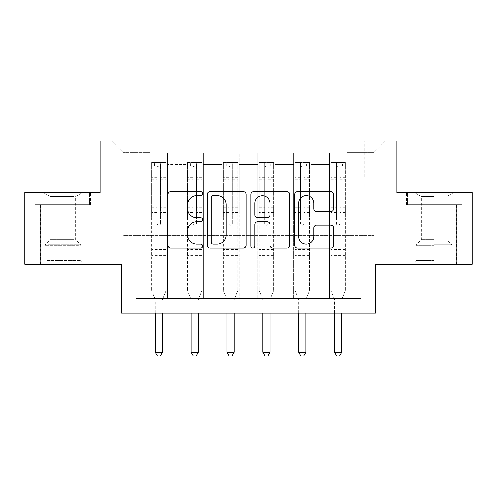 <?xml version="1.0" encoding="UTF-8"?>
<svg xmlns="http://www.w3.org/2000/svg" width="497" height="497" viewBox="0 0 497 497"><rect width="100%" height="100%" fill="white"/><g stroke="black" fill="none" stroke-linecap="round" stroke-linejoin="round"><path stroke-width="0.37" stroke-dasharray="2.48 1.86" d="M202.627 193.65A1.969 1.969 0 0 0 200.651 191.68L170.751 191.68A2.814 2.814 0 0 0 167.936 194.495L167.936 245.158A2.814 2.814 0 0 0 170.751 247.972L200.651 247.972A1.969 1.969 0 0 0 202.627 246.003A1.969 1.969 0 0 0 200.651 244.033L196.787 244.033A9.008 9.008 0 0 1 187.779 235.025L187.779 230.801A9.008 9.008 0 0 1 196.787 221.799L200.651 221.799A1.969 1.969 0 0 0 202.627 219.829A1.969 1.969 0 0 0 200.651 217.854L196.787 217.854A9.008 9.008 0 0 1 187.779 208.852L187.779 204.627A9.008 9.008 0 0 1 196.787 195.625L200.651 195.625A1.969 1.969 0 0 0 202.627 193.65M434.161 204.627L406.49 204.627L461.825 204.627L434.161 204.627L434.161 192.587L461.825 192.587L406.49 192.587L434.161 192.587L434.161 204.627L411.938 204.627L460.967 204.627L407.347 204.627L456.383 204.627L434.161 204.627L434.161 193.159L460.967 193.159L407.347 193.159L434.161 193.159L415.523 193.159L434.161 193.159L434.161 204.627M434.161 264.267L411.796 264.267L434.161 264.267M373.943 140.974L383.119 140.974L373.943 140.974M373.943 176.82L383.119 176.82L373.943 176.82M62.839 204.627L90.51 204.627L35.175 204.627L62.839 204.627L62.839 192.587L90.51 192.587L35.175 192.587L62.839 192.587L62.839 204.627L36.032 204.627L89.653 204.627L62.839 204.627L62.839 193.159L36.032 193.159L89.653 193.159L62.839 193.159L62.839 204.627M62.839 264.267L40.474 264.267L62.839 264.267M472.15 192.587L472.15 264.267L375.378 264.267L375.378 313.017L121.622 313.017L121.622 264.267L24.85 264.267L24.85 192.587L100.114 192.587L100.114 140.974L396.886 140.974L396.886 192.587L472.15 192.587M135.961 313.017L135.961 298.678L135.961 313.017L135.961 298.678L361.039 298.678L135.961 298.678L361.039 298.678L361.039 313.017M150.293 298.678L167.501 298.678L150.293 298.678L167.501 298.678L150.293 298.678L150.293 140.974L111.589 140.974L385.411 140.974L346.707 140.974L346.707 298.678L329.499 298.678L346.707 298.678L329.499 298.678L346.707 298.678L346.707 140.974L346.707 214.095L346.707 152.442L373.943 152.442L346.707 152.442L346.707 140.974L150.293 140.974L150.293 214.095L167.501 214.095L167.501 164.488L167.501 298.678L167.501 153.02L167.501 298.678L167.501 214.095L150.293 214.095L150.293 152.442L123.057 152.442L150.293 152.442L150.293 140.974L150.293 298.678M186.139 298.678L203.341 298.678L186.139 298.678L203.341 298.678L186.139 298.678L186.139 153.02L167.501 153.02L186.139 153.02L186.139 298.678L186.139 214.095L203.341 214.095L203.341 164.488L203.341 298.678L203.341 153.02L203.341 298.678L203.341 214.095L186.139 214.095L186.139 164.488L186.139 298.678M221.979 298.678L239.181 298.678L221.979 298.678L239.181 298.678L221.979 298.678L221.979 153.02L203.341 153.02L203.341 164.488L203.341 153.02L221.979 153.02L221.979 298.678L221.979 214.095L239.181 214.095L239.181 164.488L239.181 298.678L239.181 153.02L239.181 298.678L239.181 214.095L221.979 214.095L221.979 164.488L221.979 214.095L239.181 214.095L221.979 214.095L221.979 298.678M257.819 298.678L275.021 298.678L257.819 298.678L275.021 298.678L257.819 298.678L257.819 153.02L239.181 153.02L239.181 164.488L239.181 153.02L257.819 153.02L257.819 298.678L257.819 214.095L275.021 214.095L275.021 164.488L275.021 298.678L275.021 153.02L275.021 298.678L275.021 214.095L257.819 214.095L257.819 164.488L257.819 214.095L275.021 214.095L257.819 214.095L257.819 298.678M293.659 298.678L310.861 298.678L293.659 298.678L310.861 298.678L293.659 298.678L293.659 153.02L275.021 153.02L275.021 164.488L275.021 153.02L293.659 153.02L293.659 298.678L293.659 214.095L310.861 214.095L310.861 164.488L310.861 298.678L310.861 153.02L310.861 298.678L310.861 214.095L293.659 214.095L293.659 164.488L293.659 214.095L310.861 214.095L293.659 214.095L293.659 298.678M119.901 140.974L111.011 140.974L119.901 140.974L119.901 176.82L111.011 176.82L126.207 176.82L119.901 176.82L119.901 140.974M126.207 140.974L135.097 140.974L126.207 140.974L126.207 176.82L135.097 176.82L126.207 176.82L126.207 140.974M123.057 235.597L123.057 152.442L111.589 140.974L123.057 152.442L123.057 235.597L373.943 235.597L123.057 235.597M373.943 235.597L373.943 152.442L373.943 235.597M329.499 214.095L346.707 214.095L346.707 298.678L346.707 214.095L329.499 214.095L329.499 164.488L329.499 214.095L346.707 214.095L329.499 214.095L329.499 298.678L329.499 153.02L310.861 153.02L310.861 164.488L310.861 153.02L329.499 153.02L329.499 298.678L329.499 214.095M150.293 214.095L167.501 214.095L150.293 214.095M186.139 153.02L167.501 153.02L186.139 153.02L186.139 164.488L186.139 153.02M186.139 214.095L203.341 214.095L186.139 214.095M221.979 164.488L221.979 153.02L221.979 164.488L203.341 164.488L221.979 164.488M257.819 164.488L257.819 153.02L257.819 164.488L239.181 164.488L257.819 164.488M293.659 164.488L293.659 153.02L293.659 164.488L275.021 164.488L293.659 164.488M329.499 164.488L329.499 153.02L329.499 164.488L310.861 164.488L329.499 164.488M221.979 153.02L203.341 153.02L221.979 153.02M257.819 153.02L239.181 153.02L257.819 153.02M293.659 153.02L275.021 153.02L293.659 153.02M329.499 153.02L310.861 153.02L329.499 153.02M385.411 140.974L373.943 152.442L385.411 140.974M35.175 204.627L35.175 192.587L35.175 204.627M90.51 204.627L90.51 192.587L90.51 204.627M461.825 204.627L461.825 192.587L461.825 204.627M406.49 204.627L406.49 192.587L406.49 204.627M246.04 245.158L246.04 194.495A2.814 2.814 0 0 0 243.226 191.68L210.014 191.68A2.814 2.814 0 0 0 207.199 194.495L207.199 245.158A2.814 2.814 0 0 0 210.014 247.972L243.226 247.972A2.814 2.814 0 0 0 246.04 245.158M213.107 195.625A1.969 1.969 0 0 0 211.138 197.595L211.138 242.064A1.969 1.969 0 0 0 213.107 244.033L217.189 244.033A9.008 9.008 0 0 0 226.197 235.025L226.197 204.627A9.008 9.008 0 0 0 217.189 195.625L213.107 195.625M253.774 191.68L286.986 191.68A2.814 2.814 0 0 1 289.801 194.495L289.801 245.158A2.814 2.814 0 0 1 286.986 247.972L272.772 247.972A2.814 2.814 0 0 1 269.958 245.158L269.958 224.613A2.814 2.814 0 0 0 267.144 221.799L257.719 221.799A2.814 2.814 0 0 0 254.905 224.613L254.905 246.003A1.969 1.969 0 0 1 252.936 247.972A1.969 1.969 0 0 1 250.96 246.003L250.96 194.495A2.814 2.814 0 0 1 253.774 191.68M269.958 203.292A7.53 7.53 0 0 0 262.435 195.762A7.53 7.53 0 0 0 254.905 203.292L254.905 215.039A2.814 2.814 0 0 0 257.719 217.854L267.144 217.854A2.814 2.814 0 0 0 269.958 215.039L269.958 203.292M316.539 211.523L330.753 211.523A2.814 2.814 0 0 0 333.568 208.709L333.568 194.495A2.814 2.814 0 0 0 330.753 191.68L297.541 191.68A2.814 2.814 0 0 0 294.727 194.495L294.727 245.158A2.814 2.814 0 0 0 297.541 247.972L330.753 247.972A2.814 2.814 0 0 0 333.568 245.158L333.568 227.986A2.814 2.814 0 0 0 330.753 225.172L316.539 225.172A2.814 2.814 0 0 0 313.725 227.986L313.725 236.504A7.53 7.53 0 0 1 306.195 244.033A7.53 7.53 0 0 1 298.666 236.504L298.666 203.149A7.53 7.53 0 0 1 306.195 195.625A7.53 7.53 0 0 1 313.725 203.149L313.725 208.709A2.814 2.814 0 0 0 316.539 211.523M157.176 223.557A1.721 1.721 0 0 0 158.897 225.278A1.721 1.721 0 0 1 157.176 223.557L157.176 218.904L157.176 223.557M165.992 162.482L163.196 162.482L163.196 166.209L166.066 166.209L166.066 162.482L151.728 162.482L151.728 290.652L151.728 218.904L157.176 218.904L157.176 210.79L151.728 210.79M151.728 162.482L151.728 218.904L157.176 218.904L157.176 166.961C158.319 165.961 159.469 165.961 160.618 166.961L160.618 207.199L166.066 207.199L166.066 290.652L166.066 218.904L160.618 218.904L160.618 223.557A1.721 1.721 0 0 1 158.897 225.278A1.721 1.721 0 0 0 160.618 223.557L160.618 207.199M166.066 166.209L166.066 207.199M166.066 162.482L166.066 218.904L160.618 218.904L160.618 162.836L157.176 162.836L157.176 210.79M163.196 162.482L151.802 162.482M163.196 166.209L154.598 166.209L154.598 162.482M151.728 166.209L165.992 166.209M151.802 166.209L154.598 166.209M162.687 299.039L166.066 290.652L162.687 299.039A2.87 2.87 0 0 0 162.482 300.113A2.87 2.87 0 0 1 162.687 299.039M155.312 313.017L155.312 300.113A2.87 2.87 0 0 0 155.107 299.039L151.728 290.652L155.107 299.039A2.87 2.87 0 0 1 155.312 300.113L155.312 352.298L162.482 352.298L162.482 313.017M166.066 255.669L151.728 255.669M155.312 352.298L157.462 356.026L160.332 356.026L162.482 352.298M157.176 166.961L157.176 162.836M160.618 166.961L160.618 162.836M193.016 223.557A1.721 1.721 0 0 0 194.737 225.278A1.721 1.721 0 0 1 193.016 223.557L193.016 218.904L193.016 223.557M201.832 162.482L199.036 162.482L199.036 166.209L201.906 166.209L201.906 162.482L187.568 162.482L187.568 290.652L187.568 218.904L193.016 218.904L193.016 210.79L187.568 210.79M187.568 162.482L187.568 218.904L193.016 218.904L193.016 166.961C194.159 165.961 195.309 165.961 196.458 166.961L196.458 207.199L201.906 207.199L201.906 290.652L201.906 218.904L196.458 218.904L196.458 223.557A1.721 1.721 0 0 1 194.737 225.278A1.721 1.721 0 0 0 196.458 223.557L196.458 207.199M201.906 166.209L201.906 207.199M201.906 162.482L201.906 218.904L196.458 218.904L196.458 162.836L193.016 162.836L193.016 210.79M199.036 162.482L187.642 162.482M199.036 166.209L190.438 166.209L190.438 162.482M187.568 166.209L201.832 166.209M187.642 166.209L190.438 166.209M198.527 299.039L201.906 290.652L198.527 299.039A2.87 2.87 0 0 0 198.322 300.113A2.87 2.87 0 0 1 198.527 299.039M191.152 313.017L191.152 300.113A2.87 2.87 0 0 0 190.947 299.039L187.568 290.652L190.947 299.039A2.87 2.87 0 0 1 191.152 300.113L191.152 352.298L198.322 352.298L198.322 313.017M201.906 255.669L187.568 255.669M191.152 352.298L193.302 356.026L196.172 356.026L198.322 352.298M193.016 166.961L193.016 162.836M196.458 166.961L196.458 162.836M228.856 223.557A1.721 1.721 0 0 0 230.577 225.278A1.721 1.721 0 0 1 228.856 223.557L228.856 218.904L228.856 223.557M237.678 162.482L234.882 162.482L234.882 166.209L237.746 166.209L237.746 162.482L223.414 162.482L223.414 290.652L223.414 218.904L228.856 218.904L228.856 210.79L223.414 210.79M223.414 162.482L223.414 218.904L228.856 218.904L228.856 166.961C230.005 165.961 231.148 165.961 232.298 166.961L232.298 207.199L237.746 207.199L237.746 290.652L237.746 218.904L232.298 218.904L232.298 223.557A1.721 1.721 0 0 1 230.577 225.278A1.721 1.721 0 0 0 232.298 223.557L232.298 207.199M237.746 166.209L237.746 207.199M237.746 162.482L237.746 218.904L232.298 218.904L232.298 162.836L228.856 162.836L228.856 210.79M234.882 162.482L223.482 162.482M234.882 166.209L226.278 166.209L226.278 162.482M223.414 166.209L237.678 166.209M223.482 166.209L226.278 166.209M234.373 299.039L237.746 290.652L234.373 299.039A2.87 2.87 0 0 0 234.162 300.113A2.87 2.87 0 0 1 234.373 299.039M226.992 313.017L226.992 300.113A2.87 2.87 0 0 0 226.787 299.039L223.414 290.652L226.787 299.039A2.87 2.87 0 0 1 226.992 300.113L226.992 352.298L234.162 352.298L234.162 313.017M237.746 255.669L223.414 255.669M226.992 352.298L229.148 356.026L232.012 356.026L234.162 352.298M228.856 166.961L228.856 162.836M232.298 166.961L232.298 162.836M264.702 223.557A1.721 1.721 0 0 0 266.423 225.278A1.721 1.721 0 0 1 264.702 223.557L264.702 218.904L264.702 223.557M273.518 162.482L270.722 162.482L270.722 166.209L273.586 166.209L273.586 162.482L259.254 162.482L259.254 290.652L259.254 218.904L264.702 218.904L264.702 210.79L259.254 210.79M259.254 162.482L259.254 218.904L264.702 218.904L264.702 166.961C265.845 165.961 266.988 165.961 268.144 166.961L268.144 207.199L273.586 207.199L273.586 290.652L273.586 218.904L268.144 218.904L268.144 223.557A1.721 1.721 0 0 1 266.423 225.278A1.721 1.721 0 0 0 268.144 223.557L268.144 207.199M273.586 166.209L273.586 207.199M273.586 162.482L273.586 218.904L268.144 218.904L268.144 162.836L264.702 162.836L264.702 210.79M270.722 162.482L259.322 162.482M270.722 166.209L262.118 166.209L262.118 162.482M259.254 166.209L273.518 166.209M259.322 166.209L262.118 166.209M270.213 299.039L273.586 290.652L270.213 299.039A2.87 2.87 0 0 0 270.008 300.113A2.87 2.87 0 0 1 270.213 299.039M262.838 313.017L262.838 300.113A2.87 2.87 0 0 0 262.627 299.039L259.254 290.652L262.627 299.039A2.87 2.87 0 0 1 262.838 300.113L262.838 352.298L270.008 352.298L270.008 313.017M273.586 255.669L259.254 255.669M262.838 352.298L264.988 356.026L267.852 356.026L270.008 352.298M264.702 166.961L264.702 162.836M268.144 166.961L268.144 162.836M300.542 223.557A1.721 1.721 0 0 0 302.263 225.278A1.721 1.721 0 0 1 300.542 223.557L300.542 218.904L300.542 223.557M309.358 162.482L306.562 162.482L306.562 166.209L309.432 166.209L309.432 162.482L295.094 162.482L295.094 290.652L295.094 218.904L300.542 218.904L300.542 210.79L295.094 210.79M295.094 162.482L295.094 218.904L300.542 218.904L300.542 166.961C301.685 165.961 302.835 165.961 303.984 166.961L303.984 207.199L309.432 207.199L309.432 290.652L309.432 218.904L303.984 218.904L303.984 223.557A1.721 1.721 0 0 1 302.263 225.278A1.721 1.721 0 0 0 303.984 223.557L303.984 207.199M309.432 166.209L309.432 207.199M309.432 162.482L309.432 218.904L303.984 218.904L303.984 162.836L300.542 162.836L300.542 210.79M306.562 162.482L295.168 162.482M306.562 166.209L297.964 166.209L297.964 162.482M295.094 166.209L309.358 166.209M295.168 166.209L297.964 166.209M306.053 299.039L309.432 290.652L306.053 299.039A2.87 2.87 0 0 0 305.848 300.113A2.87 2.87 0 0 1 306.053 299.039M298.678 313.017L298.678 300.113A2.87 2.87 0 0 0 298.473 299.039L295.094 290.652L298.473 299.039A2.87 2.87 0 0 1 298.678 300.113L298.678 352.298L305.848 352.298L305.848 313.017M309.432 255.669L295.094 255.669M298.678 352.298L300.828 356.026L303.698 356.026L305.848 352.298M300.542 166.961L300.542 162.836M303.984 166.961L303.984 162.836M79.601 261.975L43.487 261.975L79.601 261.975M47.321 260.54L80.763 260.54L47.321 260.54M78.98 193.159L44.202 193.159L78.98 193.159M73.891 196.557L50.085 196.557L73.891 196.557M73.891 239.61L50.085 239.61L73.891 239.61M82.086 261.975L40.617 261.975L82.086 261.975M82.086 204.627L40.617 204.627L82.086 204.627M36.032 204.627L36.032 193.159L36.032 204.627M89.653 204.627L89.653 193.159L89.653 204.627M434.161 261.975L411.938 261.975L434.161 261.975M434.161 260.54L416.237 260.54L434.161 260.54M434.161 196.557L421.4 196.557L434.161 196.557M434.161 239.61L421.4 239.61L434.161 239.61M407.347 204.627L407.347 193.159L407.347 204.627M460.967 204.627L460.967 193.159L460.967 204.627M336.382 223.557A1.721 1.721 0 0 0 338.103 225.278A1.721 1.721 0 0 1 336.382 223.557L336.382 218.904L336.382 223.557M345.198 162.482L342.402 162.482L342.402 166.209L345.272 166.209L345.272 162.482L330.934 162.482L330.934 290.652L330.934 218.904L336.382 218.904L336.382 210.79L330.934 210.79M330.934 162.482L330.934 218.904L336.382 218.904L336.382 166.961C337.525 165.961 338.674 165.961 339.824 166.961L339.824 207.199L345.272 207.199L345.272 290.652L345.272 218.904L339.824 218.904L339.824 223.557A1.721 1.721 0 0 1 338.103 225.278A1.721 1.721 0 0 0 339.824 223.557L339.824 207.199M345.272 166.209L345.272 207.199M345.272 162.482L345.272 218.904L339.824 218.904L339.824 162.836L336.382 162.836L336.382 210.79M342.402 162.482L331.008 162.482M342.402 166.209L333.804 166.209L333.804 162.482M330.934 166.209L345.198 166.209M331.008 166.209L333.804 166.209M341.893 299.039L345.272 290.652L341.893 299.039A2.87 2.87 0 0 0 341.688 300.113A2.87 2.87 0 0 1 341.893 299.039M334.518 313.017L334.518 300.113A2.87 2.87 0 0 0 334.313 299.039L330.934 290.652L334.313 299.039A2.87 2.87 0 0 1 334.518 300.113L334.518 352.298L341.688 352.298L341.688 313.017M345.272 255.669L330.934 255.669M334.518 352.298L336.668 356.026L339.538 356.026L341.688 352.298M336.382 166.961L336.382 162.836M339.824 166.961L339.824 162.836M186.139 164.488L167.501 164.488L186.139 164.488M157.176 177.628L151.728 177.628M151.728 179.672L157.176 179.672M151.728 207.199L157.176 207.199M166.066 249.649L151.728 249.649M157.176 212.418L151.728 212.418M166.066 212.418L160.618 212.418M151.728 208.827L157.176 208.827M160.618 208.827L166.066 208.827M166.066 210.79L160.618 210.79M166.066 177.628L160.618 177.628M160.618 179.672L166.066 179.672M157.176 165.911L151.728 165.911M151.728 167.955L157.176 167.955M166.066 165.911L160.618 165.911M160.618 167.955L166.066 167.955M166.066 254.054L151.728 254.054M193.016 177.628L187.568 177.628M187.568 179.672L193.016 179.672M187.568 207.199L193.016 207.199M201.906 249.649L187.568 249.649M193.016 212.418L187.568 212.418M201.906 212.418L196.458 212.418M187.568 208.827L193.016 208.827M196.458 208.827L201.906 208.827M201.906 210.79L196.458 210.79M201.906 177.628L196.458 177.628M196.458 179.672L201.906 179.672M193.016 165.911L187.568 165.911M187.568 167.955L193.016 167.955M201.906 165.911L196.458 165.911M196.458 167.955L201.906 167.955M201.906 254.054L187.568 254.054M228.856 177.628L223.414 177.628M223.414 179.672L228.856 179.672M223.414 207.199L228.856 207.199M237.746 249.649L223.414 249.649M228.856 212.418L223.414 212.418M237.746 212.418L232.298 212.418M223.414 208.827L228.856 208.827M232.298 208.827L237.746 208.827M237.746 210.79L232.298 210.79M237.746 177.628L232.298 177.628M232.298 179.672L237.746 179.672M228.856 165.911L223.414 165.911M223.414 167.955L228.856 167.955M237.746 165.911L232.298 165.911M232.298 167.955L237.746 167.955M237.746 254.054L223.414 254.054M264.702 177.628L259.254 177.628M259.254 179.672L264.702 179.672M259.254 207.199L264.702 207.199M273.586 249.649L259.254 249.649M264.702 212.418L259.254 212.418M273.586 212.418L268.144 212.418M259.254 208.827L264.702 208.827M268.144 208.827L273.586 208.827M273.586 210.79L268.144 210.79M273.586 177.628L268.144 177.628M268.144 179.672L273.586 179.672M264.702 165.911L259.254 165.911M259.254 167.955L264.702 167.955M273.586 165.911L268.144 165.911M268.144 167.955L273.586 167.955M273.586 254.054L259.254 254.054M300.542 177.628L295.094 177.628M295.094 179.672L300.542 179.672M295.094 207.199L300.542 207.199M309.432 249.649L295.094 249.649M300.542 212.418L295.094 212.418M309.432 212.418L303.984 212.418M295.094 208.827L300.542 208.827M303.984 208.827L309.432 208.827M309.432 210.79L303.984 210.79M309.432 177.628L303.984 177.628M303.984 179.672L309.432 179.672M300.542 165.911L295.094 165.911M295.094 167.955L300.542 167.955M309.432 165.911L303.984 165.911M303.984 167.955L309.432 167.955M309.432 254.054L295.094 254.054M78.364 245.605L44.923 245.605L78.364 245.605M47.83 244.182L80.172 244.182L47.83 244.182M434.161 245.605L416.237 245.605L434.161 245.605M434.161 244.182L451.493 244.182L434.161 244.182M336.382 177.628L330.934 177.628M330.934 179.672L336.382 179.672M330.934 207.199L336.382 207.199M345.272 249.649L330.934 249.649M336.382 212.418L330.934 212.418M345.272 212.418L339.824 212.418M330.934 208.827L336.382 208.827M339.824 208.827L345.272 208.827M345.272 210.79L339.824 210.79M345.272 177.628L339.824 177.628M339.824 179.672L345.272 179.672M336.382 165.911L330.934 165.911M330.934 167.955L336.382 167.955M345.272 165.911L339.824 165.911M339.824 167.955L345.272 167.955M345.272 254.054L330.934 254.054M411.796 264.267L411.796 204.627M364.767 176.82L364.767 140.974M40.474 264.267L40.474 204.627M85.204 264.267L85.204 204.627M111.011 176.82L111.011 140.974M135.097 176.82L135.097 140.974M383.119 176.82L383.119 140.974M456.526 264.267L456.526 204.627M44.202 193.159L50.085 196.557L50.085 239.61L45.507 244.182L44.923 245.605L44.923 260.54L43.487 261.975M85.062 261.975L85.062 204.627M40.617 261.975L40.617 204.627M81.477 193.159L75.6 196.557L75.6 239.61L80.172 244.182L80.763 245.605L80.763 260.54L82.198 261.975M452.798 193.159L446.915 196.557L446.915 239.61L451.493 244.182L452.077 245.605L452.077 260.54L453.512 261.975M411.938 261.975L411.938 204.627M456.383 261.975L456.383 204.627M415.523 193.159L421.4 196.557L421.4 239.61L416.828 244.182L416.237 245.605L416.237 260.54L414.802 261.975"/><path stroke-width="0.75" d="M202.627 193.65A1.969 1.969 0 0 0 200.651 191.68L170.751 191.68A2.814 2.814 0 0 0 167.936 194.495L167.936 245.158A2.814 2.814 0 0 0 170.751 247.972L200.651 247.972A1.969 1.969 0 0 0 202.627 246.003A1.969 1.969 0 0 0 200.651 244.033L196.787 244.033A9.008 9.008 0 0 1 187.779 235.025L187.779 230.801A9.008 9.008 0 0 1 196.787 221.799L200.651 221.799A1.969 1.969 0 0 0 202.627 219.829A1.969 1.969 0 0 0 200.651 217.854L196.787 217.854A9.008 9.008 0 0 1 187.779 208.852L187.779 204.627A9.008 9.008 0 0 1 196.787 195.625L200.651 195.625A1.969 1.969 0 0 0 202.627 193.65M330.753 211.523A2.814 2.814 0 0 0 333.568 208.709L333.568 194.495A2.814 2.814 0 0 0 330.753 191.68L297.541 191.68A2.814 2.814 0 0 0 294.727 194.495L294.727 245.158A2.814 2.814 0 0 0 297.541 247.972L330.753 247.972A2.814 2.814 0 0 0 333.568 245.158L333.568 227.986A2.814 2.814 0 0 0 330.753 225.172L316.539 225.172A2.814 2.814 0 0 0 313.725 227.986L313.725 236.504A7.53 7.53 0 0 1 306.195 244.033A7.53 7.53 0 0 1 298.666 236.504L298.666 203.149A7.53 7.53 0 0 1 306.195 195.625A7.53 7.53 0 0 1 313.725 203.149L313.725 208.709A2.814 2.814 0 0 0 316.539 211.523L330.753 211.523M361.039 313.017L375.378 313.017L375.378 264.267L472.15 264.267L472.15 192.587L396.886 192.587L396.886 140.974L100.114 140.974L100.114 192.587L24.85 192.587L24.85 264.267L121.622 264.267L121.622 313.017L361.039 313.017L361.039 298.678L135.961 298.678L135.961 313.017M246.04 194.495A2.814 2.814 0 0 0 243.226 191.68L210.014 191.68A2.814 2.814 0 0 0 207.199 194.495L207.199 245.158A2.814 2.814 0 0 0 210.014 247.972L243.226 247.972A2.814 2.814 0 0 0 246.04 245.158L246.04 194.495M253.774 191.68L286.986 191.68A2.814 2.814 0 0 1 289.801 194.495L289.801 245.158A2.814 2.814 0 0 1 286.986 247.972L272.772 247.972A2.814 2.814 0 0 1 269.958 245.158L269.958 224.613A2.814 2.814 0 0 0 267.144 221.799L257.719 221.799A2.814 2.814 0 0 0 254.905 224.613L254.905 246.003A1.969 1.969 0 0 1 252.936 247.972A1.969 1.969 0 0 1 250.96 246.003L250.96 194.495A2.814 2.814 0 0 1 253.774 191.68M213.107 195.625A1.969 1.969 0 0 0 211.138 197.595L211.138 242.064A1.969 1.969 0 0 0 213.107 244.033L217.189 244.033A9.008 9.008 0 0 0 226.197 235.025L226.197 204.627A9.008 9.008 0 0 0 217.189 195.625L213.107 195.625M269.958 203.292A7.53 7.53 0 0 0 262.435 195.762A7.53 7.53 0 0 0 254.905 203.292L254.905 215.039A2.814 2.814 0 0 0 257.719 217.854L267.144 217.854A2.814 2.814 0 0 0 269.958 215.039L269.958 203.292M155.312 313.017L155.312 352.298L162.482 352.298L162.482 313.017M162.482 352.298L160.332 356.026L157.462 356.026L155.312 352.298M191.152 313.017L191.152 352.298L198.322 352.298L198.322 313.017M198.322 352.298L196.172 356.026L193.302 356.026L191.152 352.298M226.992 313.017L226.992 352.298L234.162 352.298L234.162 313.017M234.162 352.298L232.012 356.026L229.148 356.026L226.992 352.298M262.838 313.017L262.838 352.298L270.008 352.298L270.008 313.017M270.008 352.298L267.852 356.026L264.988 356.026L262.838 352.298M298.678 313.017L298.678 352.298L305.848 352.298L305.848 313.017M305.848 352.298L303.698 356.026L300.828 356.026L298.678 352.298M334.518 313.017L334.518 352.298L341.688 352.298L341.688 313.017M341.688 352.298L339.538 356.026L336.668 356.026L334.518 352.298"/></g></svg>
